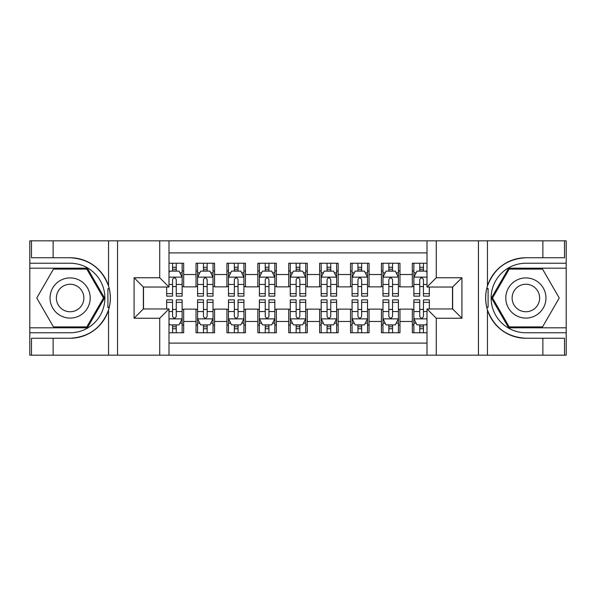 <?xml version="1.0" encoding="UTF-8"?>
<svg xmlns="http://www.w3.org/2000/svg" width="596" height="596" viewBox="0 0 596 596"><rect width="100%" height="100%" fill="white"/><g stroke="black" fill="none" stroke-linecap="round" stroke-linejoin="round"><path stroke-width="0.89" d="M168.996 355.164L427.004 355.164L427.004 308.966L452.647 308.966L452.647 287.034L427.004 287.034L427.004 240.836L168.996 240.836L168.996 287.034L143.353 287.034L143.353 308.966L168.996 308.966L168.996 355.164L53.126 355.164L53.126 338.245L70.119 338.245A40.245 40.245 0 0 0 108.554 309.95C110.908 301.993 110.908 294.022 108.554 286.05A40.245 40.245 0 0 0 70.119 257.755L53.126 257.755L53.126 240.836L29.8 240.836L29.8 327.815L87.336 327.815L104.553 298L87.336 268.185L29.8 268.185M427.004 263.238L412.328 263.238L412.328 274.518L399.968 274.518L399.968 286.877L412.328 286.877L412.328 274.518M399.968 274.518L399.968 263.238L381.425 263.238L381.425 274.518L369.066 274.518L369.066 286.877L381.425 286.877L381.425 274.518M369.066 274.518L369.066 263.238L350.53 263.238L350.53 274.518L338.17 274.518L338.17 286.877L350.53 286.877L350.53 274.518M338.17 274.518L338.17 263.238L319.627 263.238L319.627 274.518L307.268 274.518L307.268 286.877L319.627 286.877L319.627 274.518M307.268 274.518L307.268 263.238L288.732 263.238L288.732 274.518L276.373 274.518L276.373 286.877L288.732 286.877L288.732 274.518M276.373 274.518L276.373 263.238L257.83 263.238L257.83 274.518L245.47 274.518L245.47 286.877L257.83 286.877L257.83 274.518M245.47 274.518L245.47 263.238L226.934 263.238L226.934 274.518L214.575 274.518L214.575 286.877L226.934 286.877L226.934 274.518M214.575 274.518L214.575 263.238L196.032 263.238L196.032 286.877L183.672 286.877L183.672 263.238L168.996 263.238M168.996 332.762L183.672 332.762L183.672 309.123L196.032 309.123L196.032 332.762L214.575 332.762L214.575 309.123L226.934 309.123L226.934 321.482L214.575 321.482M226.934 321.482L226.934 332.762L245.47 332.762L245.47 309.123L257.83 309.123L257.83 321.482L245.47 321.482M257.83 321.482L257.83 332.762L276.373 332.762L276.373 309.123L288.732 309.123L288.732 321.482L276.373 321.482M288.732 321.482L288.732 332.762L307.268 332.762L307.268 309.123L319.627 309.123L319.627 321.482L307.268 321.482M319.627 321.482L319.627 332.762L338.17 332.762L338.17 309.123L350.53 309.123L350.53 321.482L338.17 321.482M350.53 321.482L350.53 332.762L369.066 332.762L369.066 309.123L381.425 309.123L381.425 321.482L369.066 321.482M381.425 321.482L381.425 332.762L399.968 332.762L399.968 309.123L412.328 309.123L412.328 321.482L399.968 321.482M427.004 252.89L168.996 252.89M168.996 343.11L427.004 343.11M412.328 321.482L412.328 332.762L427.004 332.762M143.509 287.034L143.509 308.966M452.491 308.966L452.491 287.034M172.549 270.964L176.26 270.964M182.13 270.964L183.672 270.964M172.549 286.564L176.26 286.564M182.13 286.564L183.672 286.564M172.549 309.436L176.26 309.436M182.13 309.436L183.672 309.436M172.549 325.036L176.26 325.036M182.13 325.036L183.672 325.036M196.032 286.564L197.581 286.564M203.452 286.564L207.155 286.564M213.025 286.564L214.575 286.564M196.032 270.964L197.581 270.964M203.452 270.964L207.155 270.964M213.025 270.964L214.575 270.964M196.032 309.436L197.581 309.436M203.452 309.436L207.155 309.436M213.025 309.436L214.575 309.436M196.032 325.036L197.581 325.036M203.452 325.036L207.155 325.036M213.025 325.036L214.575 325.036M226.934 309.436L228.477 309.436M234.347 309.436L238.057 309.436M243.928 309.436L245.47 309.436M226.934 325.036L228.477 325.036M234.347 325.036L238.057 325.036M243.928 325.036L245.47 325.036M226.934 270.964L228.477 270.964M234.347 270.964L238.057 270.964M243.928 270.964L245.47 270.964M226.934 286.564L228.477 286.564M234.347 286.564L238.057 286.564M243.928 286.564L245.47 286.564M257.83 309.436L259.379 309.436M265.25 309.436L268.952 309.436M274.823 309.436L276.373 309.436M257.83 325.036L259.379 325.036M265.25 325.036L268.952 325.036M274.823 325.036L276.373 325.036M257.83 270.964L259.379 270.964M265.25 270.964L268.952 270.964M274.823 270.964L276.373 270.964M257.83 286.564L259.379 286.564M265.25 286.564L268.952 286.564M274.823 286.564L276.373 286.564M288.732 309.436L290.274 309.436M296.145 309.436L299.855 309.436M305.726 309.436L307.268 309.436M288.732 325.036L290.274 325.036M296.145 325.036L299.855 325.036M305.726 325.036L307.268 325.036M288.732 270.964L290.274 270.964M296.145 270.964L299.855 270.964M305.726 270.964L307.268 270.964M288.732 286.564L290.274 286.564M296.145 286.564L299.855 286.564M305.726 286.564L307.268 286.564M319.627 309.436L321.177 309.436M327.048 309.436L330.75 309.436M336.621 309.436L338.17 309.436M319.627 325.036L321.177 325.036M327.048 325.036L330.75 325.036M336.621 325.036L338.17 325.036M319.627 270.964L321.177 270.964M327.048 270.964L330.75 270.964M336.621 270.964L338.17 270.964M319.627 286.564L321.177 286.564M327.048 286.564L330.75 286.564M336.621 286.564L338.17 286.564M350.53 309.436L352.072 309.436M357.943 309.436L361.653 309.436M367.523 309.436L369.066 309.436M350.53 325.036L352.072 325.036M357.943 325.036L361.653 325.036M367.523 325.036L369.066 325.036M350.53 270.964L352.072 270.964M357.943 270.964L361.653 270.964M367.523 270.964L369.066 270.964M350.53 286.564L352.072 286.564M357.943 286.564L361.653 286.564M367.523 286.564L369.066 286.564M381.425 309.436L382.975 309.436M388.845 309.436L392.548 309.436M398.419 309.436L399.968 309.436M381.425 325.036L382.975 325.036M388.845 325.036L392.548 325.036M398.419 325.036L399.968 325.036M381.425 270.964L382.975 270.964M388.845 270.964L392.548 270.964M398.419 270.964L399.968 270.964M381.425 286.564L382.975 286.564M388.845 286.564L392.548 286.564M398.419 286.564L399.968 286.564M412.328 309.436L413.87 309.436M419.74 309.436L423.451 309.436M412.328 325.036L413.87 325.036M419.74 325.036L423.451 325.036M412.328 270.964L413.87 270.964M419.74 270.964L423.451 270.964M412.328 286.564L413.87 286.564M419.74 286.564L423.451 286.564M176.26 267.254L172.549 267.254M166.679 293.627L166.679 296.145L172.549 296.145L172.549 293.627L166.679 293.627L166.679 287.034M179.888 272.819L182.13 272.819L182.13 296.145L176.26 296.145L176.26 279.613C175.023 277.237 173.786 277.237 172.549 279.613L172.549 293.627M182.13 272.819L182.13 263.238M182.13 277.296L179.038 271.12L169.771 271.12L168.996 272.663M172.549 271.12L172.549 263.238M176.26 263.238L176.26 271.12M172.549 328.746L176.26 328.746M168.996 323.337L169.771 324.88L179.038 324.88L182.13 318.704L182.13 299.855L176.26 299.855L176.26 302.373L182.13 302.373M182.13 318.704L182.13 332.762M166.679 308.966L166.679 299.855L172.549 299.855L172.549 316.387C173.786 318.763 175.023 318.763 176.26 316.387L176.26 302.373M176.26 324.88L176.26 332.762M172.549 332.762L172.549 324.88M80.162 280.604A20.085 20.085 0 0 0 52.731 287.957A20.085 20.085 0 0 0 60.084 315.396A20.085 20.085 0 0 0 87.515 308.043A20.085 20.085 0 0 0 80.162 280.604M76.996 286.095A13.753 13.753 0 0 0 58.214 291.124A13.753 13.753 0 0 0 63.251 309.905A13.753 13.753 0 0 0 82.032 304.876A13.753 13.753 0 0 0 76.996 286.095M86.8 326.891L53.446 326.891L36.766 298L53.446 269.109L86.8 269.109L103.481 298L86.8 326.891M535.916 280.604A20.085 20.085 0 0 0 508.485 287.957A20.085 20.085 0 0 0 515.838 315.396A20.085 20.085 0 0 0 543.269 308.043A20.085 20.085 0 0 0 535.916 280.604M532.75 286.095A13.753 13.753 0 0 0 513.968 291.124A13.753 13.753 0 0 0 519.004 309.905A13.753 13.753 0 0 0 537.786 304.876A13.753 13.753 0 0 0 532.75 286.095M542.554 326.891L509.2 326.891L492.519 298L509.2 269.109L542.554 269.109L559.234 298L542.554 326.891M107.898 307.275L109.284 307.275A40.245 40.245 0 0 0 109.291 288.74L107.898 288.74L107.898 307.514L109.224 307.514M53.126 240.836L108.554 240.836L108.554 286.05C101.841 268.327 89.035 258.895 70.119 257.755M70.119 338.245C89.035 337.105 101.841 327.673 108.554 309.95L108.554 355.164M159.728 355.164L159.728 318.242L134.085 318.242L134.085 277.758L159.728 277.758L159.728 240.836L117.554 240.836L117.554 355.164M53.126 355.164L29.8 355.164L29.8 327.815M29.8 332.762L70.119 332.762A34.762 34.762 0 0 0 104.881 298A34.762 34.762 0 0 0 70.119 263.238L29.8 263.238M108.554 240.836L117.554 240.836M159.728 240.836L168.996 240.836M53.126 338.245L31.499 338.245L31.499 355.164M53.126 257.755L31.499 257.755L31.499 240.836M159.728 318.242L168.996 308.966M134.085 318.242L143.353 308.966M134.085 277.758L143.353 287.034M159.728 277.758L168.996 287.034M107.898 288.74L109.232 288.501M110.223 301.457L110.342 296.584M109.947 292.189L109.731 290.878M488.102 288.725L486.716 288.725A40.245 40.245 0 0 0 486.708 307.26L488.102 307.26L488.102 288.486L486.776 288.486A40.245 40.245 0 0 1 525.881 257.755C506.965 258.895 494.158 268.327 487.446 286.05C485.092 294.007 485.092 301.978 487.446 309.95C494.158 327.673 506.965 337.105 525.881 338.245L542.874 338.245L542.874 355.164L566.2 355.164L566.2 268.185L508.664 268.185L491.447 298L508.664 327.815L566.2 327.815M488.102 307.26L486.768 307.499A40.245 40.245 0 0 0 525.881 338.245M427.004 240.836L542.874 240.836L542.874 257.755L525.881 257.755M436.272 240.836L436.272 277.758L461.915 277.758L461.915 318.242L436.272 318.242L436.272 355.164L478.446 355.164L478.446 240.836M487.446 309.95L487.446 355.164L542.874 355.164M542.874 240.836L566.2 240.836L566.2 268.185M566.2 263.238L525.881 263.238A34.762 34.762 0 0 0 491.119 298A34.762 34.762 0 0 0 525.881 332.762L566.2 332.762M487.446 355.164L478.446 355.164M436.272 355.164L427.004 355.164M542.874 257.755L564.501 257.755L564.501 240.836M542.874 338.245L564.501 338.245L564.501 355.164M436.272 277.758L427.004 287.034M461.915 277.758L452.647 287.034M461.915 318.242L452.647 308.966M436.272 318.242L427.004 308.966M485.777 294.543L485.658 299.416M486.053 303.811L486.269 305.122M207.155 267.254L203.452 267.254M213.025 293.627L207.155 293.627L207.155 296.145L213.025 296.145L213.025 277.296L209.941 271.12L200.666 271.12L197.581 277.296L197.581 296.145L203.452 296.145L203.452 293.627L197.581 293.627M197.581 277.296L197.581 263.238M213.025 277.296L213.025 263.238M203.452 271.12L203.452 263.238M207.155 263.238L207.155 271.12M207.155 293.627L207.155 279.613C205.925 277.237 204.689 277.237 203.452 279.613L203.452 293.627M238.057 267.254L234.347 267.254M243.928 293.627L238.057 293.627L238.057 296.145L243.928 296.145L243.928 277.296L240.836 271.12L231.568 271.12L228.477 277.296L228.477 296.145L234.347 296.145L234.347 293.627L228.477 293.627M228.477 277.296L228.477 263.238M243.928 277.296L243.928 263.238M234.347 271.12L234.347 263.238M238.057 263.238L238.057 271.12M238.057 293.627L238.057 279.613C236.821 277.237 235.584 277.237 234.347 279.613L234.347 293.627M268.952 267.254L265.25 267.254M274.823 293.627L268.952 293.627L268.952 296.145L274.823 296.145L274.823 277.296L271.739 271.12L262.464 271.12L259.379 277.296L259.379 296.145L265.25 296.145L265.25 293.627L259.379 293.627M259.379 277.296L259.379 263.238M274.823 277.296L274.823 263.238M265.25 271.12L265.25 263.238M268.952 263.238L268.952 271.12M268.952 293.627L268.952 279.613C267.723 277.237 266.486 277.237 265.25 279.613L265.25 293.627M299.855 267.254L296.145 267.254M305.726 293.627L299.855 293.627L299.855 296.145L305.726 296.145L305.726 277.296L302.634 271.12L293.366 271.12L290.274 277.296L290.274 296.145L296.145 296.145L296.145 293.627L290.274 293.627M290.274 277.296L290.274 263.238M305.726 277.296L305.726 263.238M296.145 271.12L296.145 263.238M299.855 263.238L299.855 271.12M299.855 293.627L299.855 279.613C298.618 277.237 297.382 277.237 296.145 279.613L296.145 293.627M203.452 328.746L207.155 328.746M197.581 302.373L203.452 302.373L203.452 299.855L197.581 299.855L197.581 318.704L200.666 324.88L209.941 324.88L213.025 318.704L213.025 299.855L207.155 299.855L207.155 302.373L213.025 302.373M213.025 318.704L213.025 332.762M197.581 318.704L197.581 332.762M207.155 324.88L207.155 332.762M203.452 332.762L203.452 324.88M203.452 302.373L203.452 316.387C204.681 318.763 205.918 318.763 207.155 316.387L207.155 302.373M234.347 328.746L238.057 328.746M228.477 302.373L234.347 302.373L234.347 299.855L228.477 299.855L228.477 318.704L231.568 324.88L240.836 324.88L243.928 318.704L243.928 299.855L238.057 299.855L238.057 302.373L243.928 302.373M243.928 318.704L243.928 332.762M228.477 318.704L228.477 332.762M238.057 324.88L238.057 332.762M234.347 332.762L234.347 324.88M234.347 302.373L234.347 316.387C235.584 318.763 236.821 318.763 238.057 316.387L238.057 302.373M265.25 328.746L268.952 328.746M259.379 302.373L265.25 302.373L265.25 299.855L259.379 299.855L259.379 318.704L262.464 324.88L271.739 324.88L274.823 318.704L274.823 299.855L268.952 299.855L268.952 302.373L274.823 302.373M274.823 318.704L274.823 332.762M259.379 318.704L259.379 332.762M268.952 324.88L268.952 332.762M265.25 332.762L265.25 324.88M265.25 302.373L265.25 316.387C266.479 318.763 267.716 318.763 268.952 316.387L268.952 302.373M296.145 328.746L299.855 328.746M290.274 302.373L296.145 302.373L296.145 299.855L290.274 299.855L290.274 318.704L293.366 324.88L302.634 324.88L305.726 318.704L305.726 299.855L299.855 299.855L299.855 302.373L305.726 302.373M305.726 318.704L305.726 332.762M290.274 318.704L290.274 332.762M299.855 324.88L299.855 332.762M296.145 332.762L296.145 324.88M296.145 302.373L296.145 316.387C297.382 318.763 298.618 318.763 299.855 316.387L299.855 302.373M330.75 267.254L327.048 267.254M336.621 293.627L330.75 293.627L330.75 296.145L336.621 296.145L336.621 277.296L333.536 271.12L324.261 271.12L321.177 277.296L321.177 296.145L327.048 296.145L327.048 293.627L321.177 293.627M321.177 277.296L321.177 263.238M336.621 277.296L336.621 263.238M327.048 271.12L327.048 263.238M330.75 263.238L330.75 271.12M330.75 293.627L330.75 279.613C329.521 277.237 328.284 277.237 327.048 279.613L327.048 293.627M327.048 328.746L330.75 328.746M321.177 302.373L327.048 302.373L327.048 299.855L321.177 299.855L321.177 318.704L324.261 324.88L333.536 324.88L336.621 318.704L336.621 299.855L330.75 299.855L330.75 302.373L336.621 302.373M336.621 318.704L336.621 332.762M321.177 318.704L321.177 332.762M330.75 324.88L330.75 332.762M327.048 332.762L327.048 324.88M327.048 302.373L327.048 316.387C328.277 318.763 329.514 318.763 330.75 316.387L330.75 302.373M361.653 267.254L357.943 267.254M367.523 293.627L361.653 293.627L361.653 296.145L367.523 296.145L367.523 277.296L364.432 271.12L355.164 271.12L352.072 277.296L352.072 296.145L357.943 296.145L357.943 293.627L352.072 293.627M352.072 277.296L352.072 263.238M367.523 277.296L367.523 263.238M357.943 271.12L357.943 263.238M361.653 263.238L361.653 271.12M361.653 293.627L361.653 279.613C360.416 277.237 359.179 277.237 357.943 279.613L357.943 293.627M357.943 328.746L361.653 328.746M352.072 302.373L357.943 302.373L357.943 299.855L352.072 299.855L352.072 318.704L355.164 324.88L364.432 324.88L367.523 318.704L367.523 299.855L361.653 299.855L361.653 302.373L367.523 302.373M367.523 318.704L367.523 332.762M352.072 318.704L352.072 332.762M361.653 324.88L361.653 332.762M357.943 332.762L357.943 324.88M357.943 302.373L357.943 316.387C359.179 318.763 360.416 318.763 361.653 316.387L361.653 302.373M392.548 267.254L388.845 267.254M398.419 293.627L392.548 293.627L392.548 296.145L398.419 296.145L398.419 277.296L395.334 271.12L386.059 271.12L382.975 277.296L382.975 296.145L388.845 296.145L388.845 293.627L382.975 293.627M382.975 277.296L382.975 263.238M398.419 277.296L398.419 263.238M388.845 271.12L388.845 263.238M392.548 263.238L392.548 271.12M392.548 293.627L392.548 279.613C391.319 277.237 390.082 277.237 388.845 279.613L388.845 293.627M388.845 328.746L392.548 328.746M382.975 302.373L388.845 302.373L388.845 299.855L382.975 299.855L382.975 318.704L386.059 324.88L395.334 324.88L398.419 318.704L398.419 299.855L392.548 299.855L392.548 302.373L398.419 302.373M398.419 318.704L398.419 332.762M382.975 318.704L382.975 332.762M392.548 324.88L392.548 332.762M388.845 332.762L388.845 324.88M388.845 302.373L388.845 316.387C390.075 318.763 391.311 318.763 392.548 316.387L392.548 302.373M423.451 267.254L419.74 267.254M427.004 272.663L426.229 271.12L416.962 271.12L413.87 277.296L413.87 296.145L419.74 296.145L419.74 293.627L413.87 293.627M413.87 277.296L413.87 263.238M429.321 287.034L429.321 296.145L423.451 296.145L423.451 279.613C422.214 277.237 420.977 277.237 419.74 279.613L419.74 293.627M419.74 271.12L419.74 263.238M423.451 263.238L423.451 271.12M419.74 328.746L423.451 328.746M429.321 302.373L429.321 299.855L423.451 299.855L423.451 302.373L429.321 302.373L429.321 308.966M416.112 323.181L413.87 323.181L413.87 299.855L419.74 299.855L419.74 316.387C420.977 318.763 422.214 318.763 423.451 316.387L423.451 302.373M413.87 323.181L413.87 332.762M413.87 318.704L416.962 324.88L426.229 324.88L427.004 323.337M423.451 324.88L423.451 332.762M419.74 332.762L419.74 324.88M196.032 321.482L183.672 321.482M196.032 274.518L183.672 274.518M182.056 277.14L168.996 277.14M182.13 293.627L176.26 293.627M172.549 284.456L168.996 284.456M182.13 284.456L176.26 284.456M176.26 269.221L172.549 269.221M168.996 318.86L182.056 318.86M182.13 323.181L179.888 323.181M166.679 302.373L172.549 302.373M176.26 311.544L182.13 311.544M168.996 311.544L172.549 311.544M172.549 326.779L176.26 326.779M487.446 240.836L487.446 286.05M212.951 277.14L197.656 277.14M197.581 272.819L199.816 272.819M210.79 272.819L213.025 272.819M203.452 284.456L197.581 284.456M213.025 284.456L207.155 284.456M207.155 269.221L203.452 269.221M243.853 277.14L228.559 277.14M228.477 272.819L230.719 272.819M241.685 272.819L243.928 272.819M234.347 284.456L228.477 284.456M243.928 284.456L238.057 284.456M238.057 269.221L234.347 269.221M274.749 277.14L259.454 277.14M259.379 272.819L261.614 272.819M272.588 272.819L274.823 272.819M265.25 284.456L259.379 284.456M274.823 284.456L268.952 284.456M268.952 269.221L265.25 269.221M305.644 277.14L290.356 277.14M290.274 272.819L292.517 272.819M303.483 272.819L305.726 272.819M296.145 284.456L290.274 284.456M305.726 284.456L299.855 284.456M299.855 269.221L296.145 269.221M197.656 318.86L212.951 318.86M213.025 323.181L210.79 323.181M199.816 323.181L197.581 323.181M207.155 311.544L213.025 311.544M197.581 311.544L203.452 311.544M203.452 326.779L207.155 326.779M228.559 318.86L243.853 318.86M243.928 323.181L241.685 323.181M230.719 323.181L228.477 323.181M238.057 311.544L243.928 311.544M228.477 311.544L234.347 311.544M234.347 326.779L238.057 326.779M259.454 318.86L274.749 318.86M274.823 323.181L272.588 323.181M261.614 323.181L259.379 323.181M268.952 311.544L274.823 311.544M259.379 311.544L265.25 311.544M265.25 326.779L268.952 326.779M290.356 318.86L305.644 318.86M305.726 323.181L303.483 323.181M292.517 323.181L290.274 323.181M299.855 311.544L305.726 311.544M290.274 311.544L296.145 311.544M296.145 326.779L299.855 326.779M336.546 277.14L321.251 277.14M321.177 272.819L323.412 272.819M334.386 272.819L336.621 272.819M327.048 284.456L321.177 284.456M336.621 284.456L330.75 284.456M330.75 269.221L327.048 269.221M321.251 318.86L336.546 318.86M336.621 323.181L334.386 323.181M323.412 323.181L321.177 323.181M330.75 311.544L336.621 311.544M321.177 311.544L327.048 311.544M327.048 326.779L330.75 326.779M367.441 277.14L352.147 277.14M352.072 272.819L354.315 272.819M365.281 272.819L367.523 272.819M357.943 284.456L352.072 284.456M367.523 284.456L361.653 284.456M361.653 269.221L357.943 269.221M352.147 318.86L367.441 318.86M367.523 323.181L365.281 323.181M354.315 323.181L352.072 323.181M361.653 311.544L367.523 311.544M352.072 311.544L357.943 311.544M357.943 326.779L361.653 326.779M398.344 277.14L383.049 277.14M382.975 272.819L385.21 272.819M396.184 272.819L398.419 272.819M388.845 284.456L382.975 284.456M398.419 284.456L392.548 284.456M392.548 269.221L388.845 269.221M383.049 318.86L398.344 318.86M398.419 323.181L396.184 323.181M385.21 323.181L382.975 323.181M392.548 311.544L398.419 311.544M382.975 311.544L388.845 311.544M388.845 326.779L392.548 326.779M427.004 277.14L413.944 277.14M413.87 272.819L416.112 272.819M429.321 293.627L423.451 293.627M419.74 284.456L413.87 284.456M427.004 284.456L423.451 284.456M423.451 269.221L419.74 269.221M413.944 318.86L427.004 318.86M413.87 302.373L419.74 302.373M423.451 311.544L427.004 311.544M413.87 311.544L419.74 311.544M419.74 326.779L423.451 326.779"/></g></svg>
